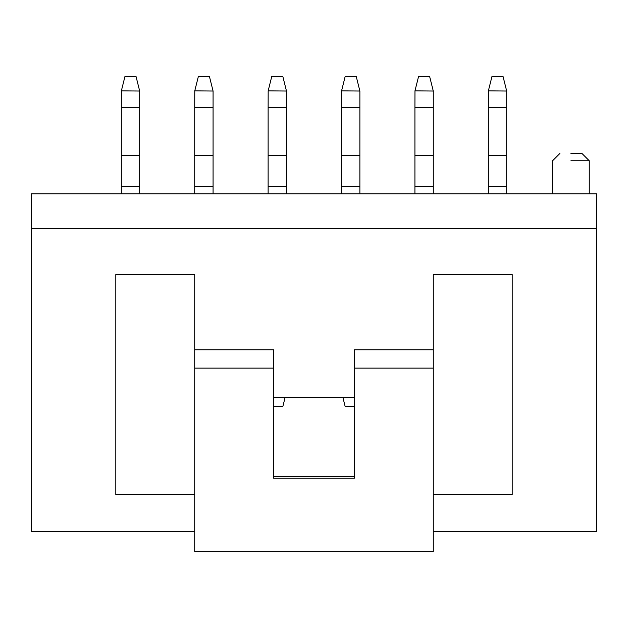 <?xml version="1.0" encoding="UTF-8"?>
<svg xmlns="http://www.w3.org/2000/svg" width="628" height="628" viewBox="0 0 628 628"><rect width="100%" height="100%" fill="white"/><g stroke="black" fill="none" stroke-linecap="round" stroke-linejoin="round"><path stroke-width="0.94" d="M488.333 186.461L488.333 193.801L488.333 186.461L506.678 186.461L488.333 186.461L488.333 155.265L488.333 186.461M506.678 193.801L506.678 155.265L488.333 155.265L506.678 155.265L506.678 107.553L488.333 107.553L488.333 155.265L488.333 107.553L506.678 107.553L506.678 91.036L488.38 90.848L488.333 107.553L488.38 90.848L506.678 91.036L506.678 193.801M491.999 76.357L503.012 76.357L506.631 90.848L503.012 76.357L491.999 76.357L488.38 90.848L491.999 76.357M414.927 186.461L414.927 193.801L414.927 186.461L433.281 186.461L414.927 186.461L414.927 155.265L414.927 186.461M433.281 193.801L433.281 155.265L414.927 155.265L433.281 155.265L433.281 107.553L414.927 107.553L414.927 155.265L414.927 107.553L433.281 107.553L433.281 91.036L414.975 90.848L414.927 107.553L414.975 90.848L433.281 91.036L433.281 193.801M418.601 76.357L429.607 76.357L433.234 90.848L429.607 76.357L418.601 76.357L414.975 90.848L418.601 76.357M354.373 406.669L345.196 406.669L354.373 406.669M341.522 186.461L341.522 193.801L341.522 186.461L359.875 186.461L341.522 186.461L341.522 155.265L341.522 186.461M359.875 193.801L359.875 155.265L341.522 155.265L359.875 155.265L359.875 107.553L341.522 107.553L341.522 155.265L341.522 107.553L359.875 107.553L359.875 91.036L341.577 90.848L341.522 107.553L341.577 90.848L359.875 91.036L359.875 193.801M345.196 76.357L356.209 76.357L359.828 90.848L356.209 76.357L345.196 76.357L341.577 90.848L345.196 76.357M342.904 397.493L345.196 406.669L342.904 397.493M282.804 406.669L273.627 406.669L282.804 406.669L285.096 397.493L282.804 406.669M268.125 186.461L268.125 193.801L268.125 186.461L286.478 186.461L268.125 186.461L268.125 155.265L268.125 186.461M286.478 193.801L286.478 155.265L268.125 155.265L286.478 155.265L286.478 107.553L268.125 107.553L268.125 155.265L268.125 107.553L286.478 107.553L286.478 91.036L268.172 90.848L268.125 107.553L268.172 90.848L286.478 91.036L286.478 193.801M271.791 76.357L282.804 76.357L286.423 90.848L282.804 76.357L271.791 76.357L268.172 90.848L271.791 76.357M194.719 186.461L194.719 193.801L194.719 186.461L213.073 186.461L194.719 186.461L194.719 155.265L194.719 186.461M213.073 193.801L213.073 155.265L194.719 155.265L213.073 155.265L213.073 107.553L194.719 107.553L194.719 155.265L194.719 107.553L213.073 107.553L213.073 91.036L194.766 90.848L194.719 107.553L194.766 90.848L213.073 91.036L213.073 193.801M198.393 76.357L209.399 76.357L213.025 90.848L209.399 76.357L198.393 76.357L194.766 90.848L198.393 76.357M121.322 186.461L121.322 193.801L121.322 186.461L139.667 186.461L121.322 186.461L121.322 155.265L121.322 186.461M139.667 193.801L139.667 155.265L121.322 155.265L139.667 155.265L139.667 107.553L121.322 107.553L121.322 155.265L121.322 107.553L139.667 107.553L139.667 91.036L121.369 90.848L121.322 107.553L121.369 90.848L139.667 91.036L139.667 193.801M124.988 76.357L136.001 76.357L139.62 90.848L136.001 76.357L124.988 76.357L121.369 90.848L124.988 76.357M433.281 531.453L596.6 531.453L596.6 228.671L31.4 228.671L31.4 531.453L194.719 531.453L31.4 531.453L31.4 193.801L596.6 193.801L596.6 531.453L433.281 531.453M194.719 494.754L115.811 494.754L115.811 274.546L194.719 274.546L194.719 349.78L273.627 349.78L194.719 349.78L194.719 551.643L433.281 551.643L433.281 368.134L354.373 368.134L354.373 478.238L273.627 478.238L273.627 368.134L194.719 368.134L273.627 368.134L273.627 349.78L273.627 478.238L354.373 478.238L354.373 368.134L433.281 368.134L433.281 274.546L512.189 274.546L512.189 494.754L433.281 494.754L512.189 494.754L512.189 274.546L433.281 274.546L433.281 349.78L354.373 349.78L433.281 349.78L433.281 551.643L194.719 551.643L194.719 274.546L115.811 274.546L115.811 494.754L194.719 494.754M273.627 397.493L354.373 397.493L273.627 397.493M354.373 349.78L354.373 368.134L354.373 349.78M273.627 476.401L354.373 476.401L273.627 476.401M31.4 228.671L596.6 228.671L596.6 193.801L31.4 193.801L31.4 228.671M570.907 160.776L589.26 160.776L570.907 160.776M570.907 153.428L581.92 153.428L570.907 153.428M581.92 153.428L589.26 160.776L589.26 193.801M559.901 153.428L552.562 160.776L552.562 193.801"/></g></svg>
